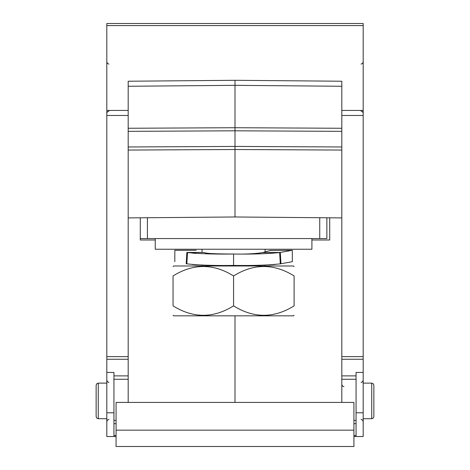 <?xml version="1.0" encoding="UTF-8"?>
<svg xmlns="http://www.w3.org/2000/svg" width="470" height="470" viewBox="0 0 470 470"><rect width="100%" height="100%" fill="white"/><g stroke="black" fill="none" stroke-linecap="round" stroke-linejoin="round"><path stroke-width="0.7" d="M356.06 412.783L363.181 412.783L363.181 436.53L356.06 436.53L356.06 372.44L363.181 372.44L363.181 23.5L106.819 23.5L106.819 436.53L113.94 436.53L113.94 372.44L106.819 372.44M106.819 221.282L106.819 334.088M116.078 430.156L116.078 402.414L353.922 402.414L353.922 430.156L116.078 430.156L116.078 446.5L353.922 446.5L353.922 430.156M356.06 436.53L353.922 436.53M128.181 86.269L235 85.334L235 80.3L341.819 81.234L341.819 402.414M128.181 402.414L128.181 81.234L235 80.3M116.078 436.53L113.94 436.53M155.241 239.982L140.289 239.982L140.289 217.804M235 402.414L235 315.828M128.181 131.347L235 130.807L235 216.976L341.819 217.91M235 216.976L128.181 217.91M341.819 131.347L235 130.807L235 127.723L128.181 128.263M341.819 86.269L235 85.334L235 127.723L341.819 128.263M140.289 238.56L326.862 238.56L326.862 217.78M155.241 238.56L155.241 249.241L311.91 249.241L311.91 238.56M294.108 266.584L293.503 265.979L173.653 265.979L173.048 266.584M233.578 305.858C213.398 318.431 193.223 318.431 173.048 305.858C173.048 318.431 173.048 318.431 173.048 305.858L173.048 275.949C173.048 263.376 173.048 263.376 173.048 275.949C193.223 263.376 213.398 263.376 233.578 275.949C253.753 263.376 273.928 263.376 294.108 275.949C294.108 263.376 294.108 263.376 294.108 275.949L294.108 305.858C294.108 318.431 294.108 318.431 294.108 305.858C273.928 318.431 253.753 318.431 233.578 305.858L233.578 275.949M173.048 315.217L173.653 315.828L293.503 315.828L294.108 315.217M311.91 239.982L329.711 239.982L329.711 217.804M363.181 412.783L363.181 372.44M373.862 416.59L373.862 385.259L373.227 383.737L371.729 383.12L371.729 418.729L373.227 418.112L373.862 416.59M96.138 400.922L96.138 416.59L96.138 385.259L96.773 383.737L98.271 383.12L98.271 418.729L96.773 418.112L96.138 416.59M192.7 253.142L196.19 253.4M270.356 250.492L292.322 250.31L279.644 252.549C267.818 253.8 252.461 254.288 233.578 254.023C214.696 254.288 199.339 253.8 187.507 252.549L186.849 252.449C170.863 249.652 170.863 249.652 186.849 252.449L196.19 252.455M186.849 252.449L204.068 252.466C193.558 249.635 193.558 249.635 204.068 252.466L187.507 252.549L186.849 263.84A59.925 4.518 -176.7 0 1 186.202 263.74C171.074 261.073 171.074 261.073 186.202 263.74L186.849 252.449M292.322 261.708L292.322 250.31L292.322 261.708L280.948 263.74A59.866 4.518 176.7 0 1 280.302 263.84L279.644 252.549L262.654 252.566C255.304 253.8 245.61 254.282 233.578 254.023C215.383 253.976 205.696 253.495 204.503 252.566M280.948 263.74L280.308 252.449L262.654 252.566M270.955 250.31L263.083 252.466M269.457 264.886L275.162 264.469M192.201 264.493L197.394 264.868M280.308 263.84C268.482 265.18 252.907 265.703 233.578 265.415C214.232 265.703 198.651 265.18 186.849 263.84M265.121 249.241L265.121 251.949L269.475 250.751M353.922 435.49L356.06 435.49M356.06 423.652L353.922 423.652M353.922 420.397L356.06 420.397M113.94 420.397L116.078 420.397M128.181 379.255L113.94 379.255M116.078 423.652L113.94 423.652M113.94 375.882L128.181 375.882M113.94 435.49L116.078 435.49M128.181 150.053L235 149.513L341.819 150.053M341.819 146.969L235 146.429L128.181 146.969M363.181 25.586L106.819 25.586M341.819 110.427L363.181 110.427M106.819 110.427L128.181 110.427M147.41 217.739L147.41 238.56M319.741 238.56L319.741 217.716M356.06 379.255L341.819 379.255M341.819 375.882L356.06 375.882M363.181 359.256L341.819 359.256M341.819 356.624L363.181 356.624M363.181 115.467L341.819 115.467M128.181 115.467L106.819 115.467M106.819 356.624L128.181 356.624M128.181 359.256L106.819 359.256M106.819 412.783L113.94 412.783M233.578 265.415L233.578 254.023M265.121 265.979L265.121 265.08M202.03 265.979L202.03 265.08M202.03 251.949L202.03 249.241M363.181 418.729L371.729 418.729M363.181 383.12L371.729 383.12M361.048 64.09L362.546 63.479L363.181 61.952M361.048 111.09L362.546 111.707L363.181 113.229M361.048 382.41L362.546 381.793L363.181 380.271M361.048 419.44L362.546 420.051L363.181 421.578M343.952 386.681L342.454 386.07L341.819 384.548M106.819 418.729L98.271 418.729M106.819 383.12L98.271 383.12M108.952 64.09L107.454 63.479L106.819 61.952M108.952 111.09L107.454 111.707L106.819 113.229M108.952 382.41L107.454 381.793L106.819 380.271M108.952 419.44L107.454 420.051L106.819 421.578M174.822 261.702L174.822 250.31L196.19 250.31"/></g></svg>
